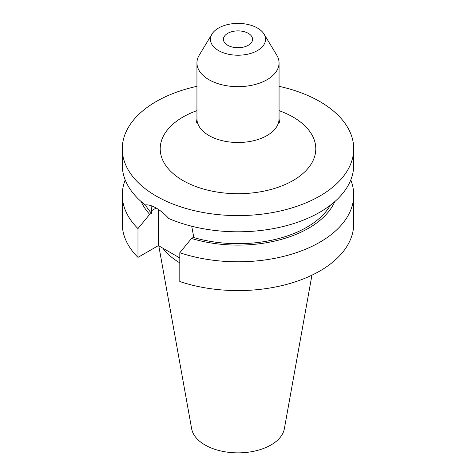 <?xml version="1.0" encoding="UTF-8"?>
<svg xmlns="http://www.w3.org/2000/svg" width="476" height="476" viewBox="0 0 476 476"><rect width="100%" height="100%" fill="white"/><g stroke="black" fill="none" stroke-linecap="round" stroke-linejoin="round"><path stroke-width="0.71" d="M330.374 205.233A97.354 56.204 180 0 1 193.327 237.423L193.327 234.876L191.715 226.225M279.055 86.329A115.722 66.813 180 0 1 319.824 101.549A115.722 66.813 180 0 1 353.722 148.792L353.722 164.988A115.722 66.813 180 0 1 289.89 224.708A115.722 66.813 180 0 1 168.813 218.543C164.72 214.039 160.507 210.541 156.176 208.03C151.904 205.567 148.256 204.537 145.239 204.936A115.722 66.813 180 0 1 122.278 164.988L122.278 148.792A115.722 66.813 180 0 1 196.945 86.329M227.689 45.262A14.583 8.419 180 0 1 223.417 39.306A14.583 8.419 180 0 1 232.419 31.529A14.583 8.419 180 0 1 248.311 33.356A14.583 8.419 180 0 1 252.583 39.306A14.583 8.419 180 0 1 243.581 47.082A14.583 8.419 180 0 1 227.689 45.262M264.013 34.064L276.758 55.139A41.055 23.705 180 0 1 279.055 62.951A41.055 23.705 180 0 1 253.714 84.853A41.055 23.705 180 0 1 208.97 79.712A41.055 23.705 180 0 1 196.945 62.951A41.055 23.705 180 0 1 199.242 55.139L211.987 34.064A27.554 15.91 180 0 1 257.48 28.06A27.554 15.91 180 0 1 264.013 34.064A27.554 15.91 180 0 1 252.655 52.776A27.554 15.91 180 0 1 218.52 50.557A27.554 15.91 180 0 1 211.987 34.064M311.935 275.176L284.362 428.727A46.612 26.912 180 0 1 253.589 451.313A46.612 26.912 180 0 1 205.043 444.983A46.612 26.912 180 0 1 191.638 428.727L158.8 245.842M353.722 148.792A115.722 66.813 180 0 1 282.286 210.517A115.722 66.813 180 0 1 156.176 196.035A115.722 66.813 180 0 1 122.278 148.792M151.832 205.941L151.505 213.278A97.354 56.204 180 0 1 145.442 204.906M334.759 201.64A99.817 57.626 180 0 1 191.501 238.476L193.327 237.423M151.505 213.278L149.678 214.331A99.817 57.626 180 0 1 141.241 201.64M350.77 179.987A115.722 66.813 180 0 1 353.722 194.987A115.722 66.813 180 0 1 295.691 252.899A115.722 66.813 180 0 1 179.803 252.732L191.501 238.476M149.678 214.331L137.981 228.587A115.722 66.813 180 0 1 122.278 194.987A115.722 66.813 180 0 1 125.23 179.987M353.722 194.987L353.722 223.78A115.722 66.813 180 0 1 295.691 281.697A115.722 66.813 180 0 1 179.803 281.53L179.803 252.732M137.981 228.587L137.981 257.379A115.722 66.813 180 0 1 122.278 223.78L122.278 194.987M179.803 257.968L158.383 245.604L137.981 257.379M179.803 262.841A81.646 47.136 180 0 1 162.816 248.163M158.383 209.404L158.383 245.604M195.963 123.04C196.35 122.778 196.671 121.362 196.945 118.798A41.055 23.705 0 0 0 208.97 135.559A41.055 23.705 0 0 0 253.714 140.694A41.055 23.705 0 0 0 279.055 118.798C279.329 121.362 279.65 122.778 280.037 123.04M279.055 110.64A77.796 44.917 180 0 1 293.008 117.031A77.796 44.917 180 0 1 293.008 180.553A77.796 44.917 180 0 1 182.992 180.553A77.796 44.917 180 0 1 196.945 110.64M151.505 210.731L156.176 208.03M279.055 62.951L279.055 118.798M196.945 62.951L196.945 118.798"/></g></svg>
